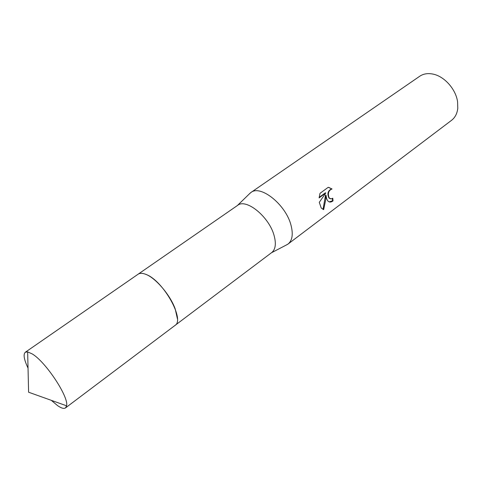 <?xml version="1.0" encoding="UTF-8"?>
<svg xmlns="http://www.w3.org/2000/svg" width="482" height="482" viewBox="0 0 482 482"><rect width="100%" height="100%" fill="white"/><g stroke="black" fill="none" stroke-linecap="round" stroke-linejoin="round"><path stroke-width="0.72" d="M177.388 318.674L175.195 308.914C170.134 294.707 155.047 277.295 145.209 274.113M175.189 325.278L271.721 252.562C275.499 249.447 276.307 243.82 274.137 235.68C269.293 216.918 246.157 198.066 237.632 205.362L138.244 274.113M285.971 245.205L288.055 244.037C292.309 240.536 293.309 234.324 291.056 225.401C286.013 204.76 260.503 184.347 250.863 192.535L249.098 194.15M326.712 198.933L325.995 195.216L325.736 199.662L323.657 209.616L321.235 208.043L319.277 202.338L325.808 192.969L319.12 197.891L320.006 193.33L328.23 187.305L332.05 188.968C328.718 190.312 327.67 193.089 328.905 197.307L329.465 198.168L331.218 198.885L332.773 198.216L333.02 200.904C330.935 202.428 329.2 202.422 327.802 200.886L326.712 198.933M288.055 244.037L451.532 120.337C455.104 117.572 457.189 113.541 457.786 108.245L457.581 101.804C455.894 89.297 444.47 76.415 433.149 74.132C427.938 73.035 423.455 73.746 419.708 76.264L250.863 192.535M330.291 198.753L329.007 198.048C326.983 193.818 327.838 190.758 331.58 188.854L332.05 188.968M331.58 188.854L328.844 187.408M329.182 201.892L332.55 200.783L332.357 198.488M332.55 200.783L333.02 200.904M323.012 209.459L325.531 195.096L325.995 195.216M319.162 197.397L325.338 192.848L325.808 192.969M323.175 209.483L323.657 209.616M51.321 400.343L57.533 405.591C61.286 408.2 63.949 408.971 65.516 407.899L66.588 405.808C69.065 397.222 45.796 361.922 32.282 353.957L27.649 351.878L25.323 352.234C23.094 354.252 23.998 359.536 28.028 368.091M65.516 407.899L174.99 325.44C185.215 320.048 163.386 280.873 146.293 274.541C142.726 273.041 139.973 272.945 138.033 274.258L25.323 352.234M237.349 205.561L250.429 192.854M329.465 198.168L329.007 198.048M271.438 252.773L287.609 244.35M27.649 351.878L28.601 392.215L66.588 405.808"/></g></svg>
